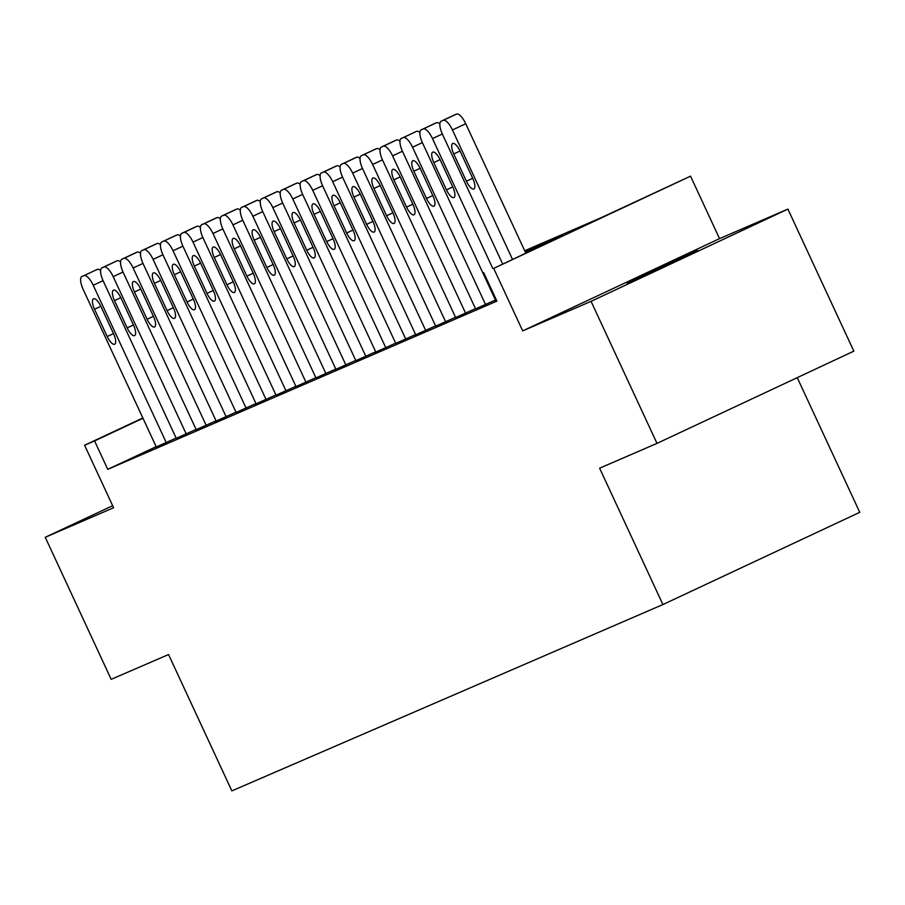 <?xml version="1.0" encoding="UTF-8"?>
<svg xmlns="http://www.w3.org/2000/svg" width="905" height="905" viewBox="0 0 905 905"><rect width="100%" height="100%" fill="white"/><g stroke="black" fill="none" stroke-linecap="round" stroke-linejoin="round"><path stroke-width="1.36" d="M697.585 250.481L627.165 283.322L697.585 250.481M524.696 250.742L600.762 217.867L690.538 176.158L493.7 268.389L563.521 235.311L525.217 251.873M719.543 238.649L522.705 330.891L591.056 301.342L656.996 443.382L853.834 351.14L787.893 209.1L719.543 238.649L690.538 176.158M797.248 377.656L859.75 512.309L662.913 604.551L231.85 790.891L168.556 654.541L111.179 679.338L45.25 537.298L113.6 507.75L84.595 445.249L142.843 417.963M591.056 301.342L787.893 209.1M112.65 505.714L45.25 537.298M492.773 268.468L432.488 138.601A12.523 4.344 -115.1 0 0 423.223 128.963L421.221 129.822A12.523 4.344 -115.1 0 0 421.187 129.845A12.523 4.344 -115.1 0 0 422.511 142.911L495.567 300.302L494.56 300.731L496.359 299.951M475.589 308.899L495.442 300.03M455.634 317.519L475.476 308.65M435.678 326.151L455.52 317.282M425.712 330.495L352.656 173.115A12.523 4.344 -115.1 0 0 343.391 163.477L341.4 164.337A12.523 4.344 -115.1 0 0 341.355 164.359A12.523 4.344 -115.1 0 0 342.678 177.425L415.734 334.805L414.739 335.235L435.565 325.913M395.768 343.402L415.61 334.533M385.802 347.746L312.745 190.367A12.523 4.344 -115.1 0 0 303.48 180.728L301.489 181.588A12.523 4.344 -115.1 0 0 301.444 181.611A12.523 4.344 -115.1 0 0 302.768 194.677L375.824 352.056L374.828 352.486L395.655 343.165M355.857 360.654L375.699 351.796M345.891 364.998L272.835 207.618A12.523 4.344 -115.1 0 0 263.57 197.98L261.579 198.84A12.523 4.344 -115.1 0 0 261.534 198.862A12.523 4.344 -115.1 0 0 262.857 211.928L335.913 369.319L334.918 369.749L355.744 360.416M315.935 377.917L335.789 369.048M305.981 382.261L232.924 224.87A12.523 4.344 -115.1 0 0 223.659 215.232L221.657 216.103A12.523 4.344 -115.1 0 0 221.623 216.114A12.523 4.344 -115.1 0 0 222.947 229.191L296.003 386.571L294.996 387.001L315.834 377.679M276.025 395.168L295.878 386.299M266.059 399.512L193.014 242.133A12.523 4.344 -115.1 0 0 183.749 232.495L181.747 233.354A12.523 4.344 -115.1 0 0 181.701 233.377A12.523 4.344 -115.1 0 0 183.036 246.443L256.081 403.822L255.086 404.252L275.912 394.931M236.115 412.42L255.957 403.551M226.148 416.764L153.092 259.384A12.523 4.344 -115.1 0 0 143.827 249.746L141.836 250.606A12.523 4.344 -115.1 0 0 141.791 250.628A12.523 4.344 -115.1 0 0 143.114 263.694L216.171 421.074L215.175 421.515L236.001 412.182M196.204 429.671L216.046 420.814M176.249 438.303L196.091 429.434M156.169 446.663L107.752 469.344L496.902 301.116L483.723 272.71M166.282 442.647L93.226 285.267A12.523 4.344 -115.1 0 0 83.961 275.629L81.97 276.489A12.523 4.344 -115.1 0 0 81.925 276.511A12.523 4.344 -115.1 0 0 83.249 289.577L156.305 446.957L155.309 447.387L176.136 438.065M522.705 330.891L493.7 268.389M107.752 469.344L94.573 440.939L84.595 445.249M656.996 443.382L599.619 468.19L662.913 604.551M142.979 418.257L94.573 440.939M94.539 309.261A10.023 3.473 64.9 0 1 93.475 298.797A10.023 3.473 64.9 0 1 100.93 306.501L113.589 333.764A10.023 3.473 64.9 0 1 114.641 344.228A10.023 3.473 64.9 0 1 107.197 336.524L94.539 309.261L100.84 306.309M95.183 270.301A12.523 4.344 64.9 0 1 95.229 270.278A12.523 4.344 64.9 0 1 95.263 270.256L97.265 269.396A12.523 4.344 64.9 0 1 100.602 270.55M176.26 438.337L103.204 280.957A12.523 4.344 -115.1 0 1 101.88 267.88A12.523 4.344 -115.1 0 1 101.926 267.869L103.917 266.998A12.523 4.344 -115.1 0 1 113.182 276.636L186.238 434.015M114.494 300.63A10.023 3.473 64.9 0 1 113.43 290.177A10.023 3.473 64.9 0 1 120.885 297.869L133.544 325.144A10.023 3.473 64.9 0 1 134.596 335.597A10.023 3.473 64.9 0 1 127.153 327.904L114.494 300.63L120.795 297.677M101.88 267.88L115.184 261.647A12.523 4.344 64.9 0 1 115.184 261.647A12.523 4.344 64.9 0 1 115.218 261.636L117.22 260.764A12.523 4.344 64.9 0 1 120.557 261.918M196.215 429.705L123.159 272.326A12.523 4.344 -115.1 0 1 121.836 259.26A12.523 4.344 -115.1 0 1 121.881 259.237L123.872 258.378A12.523 4.344 -115.1 0 1 133.137 268.016L206.193 425.395M134.449 291.998A10.023 3.473 64.9 0 1 133.397 281.546A10.023 3.473 64.9 0 1 140.841 289.238L153.499 316.512A10.023 3.473 64.9 0 1 154.563 326.965A10.023 3.473 64.9 0 1 147.108 319.273L134.449 291.998L140.75 289.057M135.094 253.038A12.523 4.344 64.9 0 1 135.139 253.027A12.523 4.344 64.9 0 1 135.173 253.004L137.175 252.144A12.523 4.344 64.9 0 1 140.524 253.287M154.404 283.378A10.023 3.473 64.9 0 1 153.352 272.914A10.023 3.473 64.9 0 1 160.796 280.618L173.455 307.881A10.023 3.473 64.9 0 1 174.518 318.345A10.023 3.473 64.9 0 1 167.063 310.641L154.404 283.378L160.705 280.426M155.049 244.418A12.523 4.344 64.9 0 1 155.094 244.395A12.523 4.344 64.9 0 1 155.14 244.373L157.131 243.513A12.523 4.344 64.9 0 1 160.479 244.667M236.126 412.454L163.07 255.074A12.523 4.344 -115.1 0 1 161.746 241.997A12.523 4.344 -115.1 0 0 161.746 241.997L163.782 241.115A12.523 4.344 -115.1 0 1 173.047 250.753L246.103 408.132M174.36 274.747A10.023 3.473 64.9 0 1 173.308 264.294A10.023 3.473 64.9 0 1 180.751 271.986L193.41 299.261A10.023 3.473 64.9 0 1 194.473 309.714A10.023 3.473 64.9 0 1 187.03 302.021L174.36 274.747L180.661 271.794M175.004 235.786A12.523 4.344 64.9 0 1 175.05 235.764A12.523 4.344 64.9 0 1 175.095 235.753L177.086 234.881A12.523 4.344 64.9 0 1 180.434 236.035M194.326 266.115A10.023 3.473 64.9 0 1 193.263 255.663A10.023 3.473 64.9 0 1 200.706 263.355L213.365 290.629A10.023 3.473 64.9 0 1 214.428 301.082A10.023 3.473 64.9 0 1 206.985 293.39L194.326 266.115L200.616 263.174M194.96 227.155A12.523 4.344 64.9 0 1 195.005 227.144A12.523 4.344 64.9 0 1 195.05 227.121L197.041 226.261A12.523 4.344 64.9 0 1 200.39 227.404M276.036 395.202L202.992 237.811A12.523 4.344 -115.1 0 1 201.668 224.745A12.523 4.344 -115.1 0 1 201.702 224.723L203.704 223.863A12.523 4.344 -115.1 0 1 212.969 233.501L286.014 390.881M214.281 257.495A10.023 3.473 64.9 0 1 213.218 247.042A10.023 3.473 64.9 0 1 220.662 254.735L233.32 282.009A10.023 3.473 64.9 0 1 234.384 292.462A10.023 3.473 64.9 0 1 226.94 284.77L214.281 257.495L220.571 254.543M214.926 218.535A12.523 4.344 64.9 0 1 214.96 218.512A12.523 4.344 64.9 0 1 215.005 218.49L216.996 217.63A12.523 4.344 64.9 0 1 220.345 218.784M234.237 248.864A10.023 3.473 64.9 0 1 233.173 238.411A10.023 3.473 64.9 0 1 240.617 246.103L253.276 273.378A10.023 3.473 64.9 0 1 254.339 283.831A10.023 3.473 64.9 0 1 246.895 276.138L234.237 248.864L240.526 245.911M221.623 216.114L234.915 209.881A12.523 4.344 64.9 0 1 234.915 209.881A12.523 4.344 64.9 0 1 234.961 209.87L236.952 209.01A12.523 4.344 64.9 0 1 240.3 210.152M315.958 377.939L242.902 220.56A12.523 4.344 -115.1 0 1 241.578 207.494A12.523 4.344 -115.1 0 1 241.612 207.471L243.615 206.612A12.523 4.344 -115.1 0 1 252.88 216.25L325.936 373.629M254.192 240.244A10.023 3.473 64.9 0 1 253.129 229.78A10.023 3.473 64.9 0 1 260.572 237.483L273.231 264.746A10.023 3.473 64.9 0 1 274.294 275.211A10.023 3.473 64.9 0 1 266.851 267.507L254.192 240.244L260.493 237.291M254.837 201.283A12.523 4.344 64.9 0 1 254.871 201.261A12.523 4.344 64.9 0 1 254.916 201.238L256.907 200.378A12.523 4.344 64.9 0 1 260.255 201.521M274.147 231.612A10.023 3.473 64.9 0 1 273.084 221.159A10.023 3.473 64.9 0 1 280.539 228.852L293.197 256.126A10.023 3.473 64.9 0 1 294.249 266.579A10.023 3.473 64.9 0 1 286.806 258.887L274.147 231.612L280.448 228.66M274.792 192.652A12.523 4.344 64.9 0 1 274.837 192.629A12.523 4.344 64.9 0 1 274.871 192.618L276.873 191.747A12.523 4.344 64.9 0 1 280.211 192.901M355.869 360.688L282.812 203.308A12.523 4.344 -115.1 0 1 281.489 190.231A12.523 4.344 -115.1 0 0 281.489 190.231L283.525 189.36A12.523 4.344 -115.1 0 1 292.79 198.998L365.846 356.378M294.102 222.981A10.023 3.473 64.9 0 1 293.039 212.528A10.023 3.473 64.9 0 1 300.494 220.22L313.153 247.495A10.023 3.473 64.9 0 1 314.205 257.948A10.023 3.473 64.9 0 1 306.761 250.255L294.102 222.981L300.403 220.028M294.747 184.02A12.523 4.344 64.9 0 1 294.792 184.009A12.523 4.344 64.9 0 1 294.826 183.987L296.829 183.127A12.523 4.344 64.9 0 1 300.166 184.269M314.058 214.361A10.023 3.473 64.9 0 1 313.006 203.897A10.023 3.473 64.9 0 1 320.449 211.6L333.108 238.863A10.023 3.473 64.9 0 1 334.16 249.328A10.023 3.473 64.9 0 1 326.716 241.624L314.058 214.361L320.359 211.408M314.702 175.4A12.523 4.344 64.9 0 1 314.748 175.378A12.523 4.344 64.9 0 1 314.782 175.355L316.784 174.495A12.523 4.344 64.9 0 1 320.121 175.649M395.779 343.436L322.723 186.057A12.523 4.344 -115.1 0 1 321.399 172.979A12.523 4.344 -115.1 0 1 321.445 172.968L323.436 172.097A12.523 4.344 -115.1 0 1 332.701 181.735L405.757 339.115M334.013 205.729A10.023 3.473 64.9 0 1 332.961 195.276A10.023 3.473 64.9 0 1 340.404 202.969L353.063 230.243A10.023 3.473 64.9 0 1 354.127 240.696A10.023 3.473 64.9 0 1 346.672 233.004L334.013 205.729L340.314 202.777M321.399 172.979L334.703 166.746A12.523 4.344 64.9 0 1 334.703 166.746A12.523 4.344 64.9 0 1 334.737 166.735L336.739 165.864A12.523 4.344 64.9 0 1 340.088 167.018M353.968 197.098A10.023 3.473 64.9 0 1 352.916 186.645A10.023 3.473 64.9 0 1 360.36 194.337L373.018 221.612A10.023 3.473 64.9 0 1 374.082 232.065A10.023 3.473 64.9 0 1 366.627 224.372L353.968 197.098L360.269 194.156M354.613 158.137A12.523 4.344 64.9 0 1 354.658 158.126A12.523 4.344 64.9 0 1 354.703 158.103L356.694 157.244A12.523 4.344 64.9 0 1 360.043 158.386M435.69 326.173L362.634 168.794A12.523 4.344 -115.1 0 1 361.31 155.728A12.523 4.344 -115.1 0 1 361.355 155.705L363.346 154.846A12.523 4.344 -115.1 0 1 372.622 164.484L445.667 321.863M373.935 188.478A10.023 3.473 64.9 0 1 372.871 178.014A10.023 3.473 64.9 0 1 380.315 185.717L392.974 212.98A10.023 3.473 64.9 0 1 394.037 223.445A10.023 3.473 64.9 0 1 386.593 215.752L373.935 188.478L380.224 185.525M374.568 149.517A12.523 4.344 64.9 0 1 374.613 149.495A12.523 4.344 64.9 0 1 374.659 149.472L376.65 148.612A12.523 4.344 64.9 0 1 379.998 149.766M455.645 317.553L382.6 160.174A12.523 4.344 -115.1 0 1 381.265 147.096A12.523 4.344 -115.1 0 1 381.31 147.085L383.313 146.214A12.523 4.344 -115.1 0 1 392.578 155.852L465.623 313.232M393.89 179.846A10.023 3.473 64.9 0 1 392.827 169.393A10.023 3.473 64.9 0 1 400.27 177.086L412.929 204.36A10.023 3.473 64.9 0 1 413.992 214.813A10.023 3.473 64.9 0 1 406.549 207.121L393.89 179.846L400.18 176.894M394.535 140.886A12.523 4.344 64.9 0 1 394.569 140.863A12.523 4.344 64.9 0 1 394.614 140.852L396.605 139.981A12.523 4.344 64.9 0 1 399.953 141.135M475.6 308.922L402.555 151.542A12.523 4.344 -115.1 0 1 401.232 138.476A12.523 4.344 -115.1 0 0 401.232 138.476L403.268 137.594A12.523 4.344 -115.1 0 1 412.533 147.232L485.589 304.612M413.845 171.215A10.023 3.473 64.9 0 1 412.782 160.762A10.023 3.473 64.9 0 1 420.225 168.454L432.884 195.729A10.023 3.473 64.9 0 1 433.948 206.182A10.023 3.473 64.9 0 1 426.504 198.489L413.845 171.215L420.135 168.273M414.49 132.266A12.523 4.344 64.9 0 1 414.524 132.243A12.523 4.344 64.9 0 1 414.569 132.221L416.56 131.361A12.523 4.344 64.9 0 1 419.909 132.503M433.8 162.595A10.023 3.473 64.9 0 1 432.737 152.142A10.023 3.473 64.9 0 1 440.181 159.834L452.839 187.109A10.023 3.473 64.9 0 1 453.903 197.561A10.023 3.473 64.9 0 1 446.459 189.869L433.8 162.595L440.09 159.642M434.445 123.634A12.523 4.344 64.9 0 1 434.479 123.612A12.523 4.344 64.9 0 1 434.524 123.589L436.515 122.729A12.523 4.344 64.9 0 1 439.864 123.883M502.603 263.853L442.466 134.291A12.523 4.344 -115.1 0 1 441.142 121.213A12.523 4.344 -115.1 0 1 441.176 121.202L443.179 120.331A12.523 4.344 -115.1 0 1 452.443 129.969L512.445 259.249M525.748 253.015L465.747 123.747L452.443 129.969M453.756 153.963A10.023 3.473 64.9 0 1 452.692 143.51A10.023 3.473 64.9 0 1 460.136 151.203L472.795 178.477A10.023 3.473 64.9 0 1 473.858 188.93A10.023 3.473 64.9 0 1 466.414 181.238L453.756 153.963L460.057 151.011M441.142 121.213L454.434 114.98A12.523 4.344 64.9 0 1 454.434 114.98A12.523 4.344 64.9 0 1 454.48 114.969L456.482 114.109A12.523 4.344 64.9 0 1 465.747 123.747M103.068 280.652L93.226 285.267M97.265 269.396L83.961 275.629M107.197 336.524L113.498 333.583M123.023 272.032L113.182 276.636M115.218 261.636L101.926 267.869M117.22 260.764L103.917 266.998M127.153 327.904L133.454 324.952M142.979 263.4L133.137 268.016M135.173 253.004L121.881 259.237M137.175 252.144L123.872 258.378M147.108 319.273L153.409 316.32M162.934 254.769L153.092 259.384M155.14 244.373L141.836 250.606M157.131 243.513L143.827 249.746M167.063 310.641L173.364 307.7M182.889 246.149L173.047 250.753M175.095 235.753L161.791 241.986L175.05 235.764M177.086 234.881L163.782 241.115M187.03 302.021L193.319 299.069M202.856 237.517L193.014 242.133M195.05 227.121L181.747 233.354M197.041 226.261L183.749 232.495M206.985 293.39L213.275 290.437M222.811 228.886L212.969 233.501M215.005 218.49L201.702 224.723M216.996 217.63L203.704 223.863M226.94 284.77L233.23 281.817M242.766 220.266L232.924 224.87M234.961 209.87L221.657 216.103M236.952 209.01L223.659 215.232M246.895 276.138L253.196 273.186M262.722 211.634L252.88 216.25M254.916 201.238L241.612 207.471M256.907 200.378L243.615 206.612M266.851 267.507L273.152 264.554M282.677 203.003L272.835 207.618M274.871 192.618L261.579 198.84M276.873 191.747L263.57 197.98M286.806 258.887L293.107 255.934M302.632 194.383L292.79 198.998M294.826 183.987L281.534 190.22L294.792 184.009M296.829 183.127L283.525 189.36M306.761 250.255L313.062 247.303M322.587 185.751L312.745 190.367M314.782 175.355L301.489 181.588M316.784 174.495L303.48 180.728M326.716 241.624L333.017 238.682M342.543 177.131L332.701 181.735M334.737 166.735L321.445 172.968M336.739 165.864L323.436 172.097M346.672 233.004L352.973 230.051M362.498 168.5L352.656 173.115M354.703 158.103L341.4 164.337M356.694 157.244L343.391 163.477M366.627 224.372L372.928 221.42M382.453 159.868L372.622 164.484M374.659 149.472L361.355 155.705M376.65 148.612L363.346 154.846M386.593 215.752L392.883 212.799M402.42 151.248L392.578 155.852M394.614 140.852L381.31 147.085M396.605 139.981L383.313 146.214M406.549 207.121L412.838 204.168M422.375 142.617L412.533 147.232M416.56 131.361L403.268 137.594M426.504 198.489L432.794 195.537M442.33 133.985L432.488 138.601M434.524 123.589L421.221 129.822M436.515 122.729L423.223 128.963M446.459 189.869L452.76 186.916M454.48 114.969L441.176 121.202M456.482 114.109L443.179 120.331M466.414 181.238L472.715 178.285M135.139 253.027L121.836 259.26M155.094 244.395L141.791 250.628M195.005 227.144L181.701 233.377M214.96 218.512L201.668 224.745M254.871 201.261L241.578 207.494M274.837 192.629L261.534 198.862M314.748 175.378L301.444 181.611M354.658 158.126L341.355 164.359M374.613 149.495L361.31 155.728M394.569 140.863L381.265 147.096M434.479 123.612L421.187 129.845"/></g></svg>
